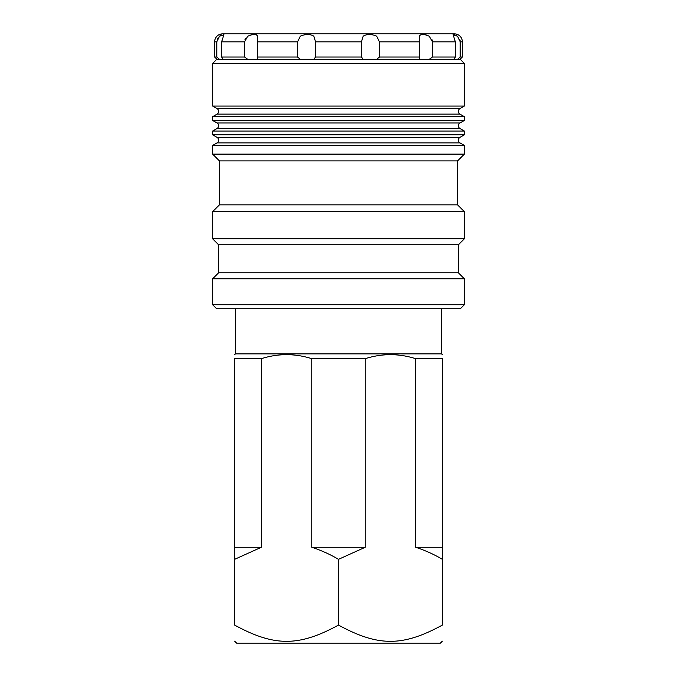 <?xml version="1.0" encoding="UTF-8"?>
<svg xmlns="http://www.w3.org/2000/svg" width="677" height="677" viewBox="0 0 677 677"><rect width="100%" height="100%" fill="white"/><g stroke="black" fill="none" stroke-linecap="round" stroke-linejoin="round"><path stroke-width="1.02" d="M441.582 308.737L441.582 353.885L235.418 353.885L234.623 354.68M442.377 547.261L442.377 625.083C442.377 646.738 442.377 646.738 442.377 625.083C402.654 646.738 378.223 646.738 338.5 625.083C298.777 646.738 274.346 646.738 234.623 625.083C234.623 646.738 234.623 646.738 234.623 625.083L234.623 358.675C234.623 353.335 234.623 353.335 234.623 358.675C234.623 353.335 234.623 353.335 234.623 358.675L261.373 358.675C278.162 353.335 294.96 353.335 311.75 358.675L365.25 358.675C382.04 353.335 398.838 353.335 415.627 358.675L442.377 358.675C442.377 353.335 442.377 353.335 442.377 358.675C442.377 353.335 442.377 353.335 442.377 358.675L442.377 547.261L415.627 547.261L415.627 358.675M464.354 304.735L460.36 308.737L216.64 308.737L212.646 304.735L464.354 304.735L464.354 278.772L212.646 278.772L212.646 304.735M218.637 272.772L218.637 244.812L458.363 244.812L458.363 272.772L218.637 272.772L212.646 278.772M464.354 238.812L212.646 238.812L212.646 211.647L464.354 211.647L464.354 238.812L458.363 244.812M219.433 204.852L219.433 160.906L457.567 160.906L457.567 204.852L219.433 204.852L212.646 211.647M217.038 142.898L459.962 142.898A3.199 3.199 0 0 1 459.962 137.363L217.038 137.363A3.199 3.199 0 0 1 217.038 142.898L212.646 145.437L464.354 145.437L464.354 154.111L212.646 154.111L219.433 160.906M459.962 137.363L464.354 134.825L212.646 134.825L217.038 137.363M217.038 128.512L459.962 128.512A3.199 3.199 0 0 1 459.962 122.977L217.038 122.977A3.199 3.199 0 0 1 217.038 128.512L212.646 131.05L464.354 131.05L464.354 134.825M459.962 122.977L464.354 120.438L212.646 120.438L217.038 122.977M217.038 114.125L459.962 114.125A3.199 3.199 0 0 1 459.962 108.591L217.038 108.591A3.199 3.199 0 0 1 217.038 114.125L212.646 116.664L464.354 116.664L464.354 120.438M459.962 108.591L464.354 106.052L212.646 106.052L217.038 108.591M464.354 63.418L460.36 59.424L216.64 59.424L212.646 63.418L464.354 63.418L464.354 106.052M419.351 59.424L419.249 57.02L379.467 57.02L379.467 41.839L376.657 36.194C371.411 33.926 366.909 33.926 363.143 36.194L361.467 41.839L361.467 57.02L315.533 57.02L315.533 41.839L313.857 36.194C310.1 33.926 305.598 33.926 300.343 36.194L297.533 41.839L297.533 57.02L257.751 57.02L257.666 36.194C256.397 33.926 253.105 33.926 247.774 36.194L244.583 41.83L244.583 57.02L221.616 57.02L223.156 59.424M379.467 57.02L376.573 59.424M363.202 59.424L361.467 57.02M431.224 57.968L432.417 57.02L432.417 41.839L429.226 36.194C423.904 33.926 420.603 33.926 419.334 36.194L419.249 57.02M221.616 57.02L221.616 41.839L223.901 34.73L219.509 36.194L216.792 41.839L214.643 41.839A7.989 7.989 0 0 1 222.631 33.85L454.369 33.85A7.989 7.989 0 0 1 462.357 41.839L462.357 57.02L460.208 57.02L460.208 41.839L457.491 36.194L453.099 34.73L455.384 41.839L455.384 57.02L432.417 57.02L429.142 59.424M315.533 57.02L313.798 59.424M300.427 59.424L297.533 57.02M257.751 57.02L257.649 59.424M247.858 59.424L244.583 57.02M219.576 59.424L216.792 57.02L216.792 41.839M216.792 57.02L214.643 57.02L217.038 59.424M459.895 39.723L460.14 40.823M432.095 39.791L432.332 40.764M419.181 37.988L419.334 36.194M257.793 37.108L257.819 38.005M244.905 39.791L245.523 38.454M217.165 39.554L217.571 38.581M453.666 34.527L456.425 35.458M426.078 34.916L427.779 35.449M247.774 36.194L251.057 34.882M256.608 34.874L257.666 36.194M219.788 35.974L221.828 34.882M407.926 33.85L338.5 33.85M460.208 57.02L457.424 59.424M453.844 59.424L455.384 57.02M365.25 358.675L365.25 547.261L311.75 547.261L311.75 358.675M365.25 547.261L338.5 559.337C330.452 554.514 321.541 550.486 311.75 547.261M442.377 559.337C434.338 554.514 425.418 550.486 415.627 547.261M338.5 625.083L338.5 559.337M261.373 358.675L261.373 547.261L234.623 547.261M261.373 547.261L234.623 559.337M442.377 641.153L440.38 643.15L236.62 643.15L234.623 641.153M315.533 41.839L361.467 41.839M379.467 41.839L419.249 41.839M432.417 41.839L455.384 41.839M460.208 41.839L462.357 41.839M221.616 41.839L244.583 41.839M257.751 41.839L297.533 41.839M441.582 353.885L442.377 354.68M235.418 353.885L235.418 308.737M458.363 272.772L464.354 278.772M457.567 204.852L464.354 211.647M218.637 244.812L212.646 238.812M212.646 145.437L212.646 154.111M459.962 142.898L464.354 145.437M457.567 160.906L464.354 154.111M459.962 128.512L464.354 131.05M212.646 131.05L212.646 134.825M212.646 116.664L212.646 120.438M459.962 114.125L464.354 116.664M212.646 63.418L212.646 106.052M214.643 41.839L214.643 57.02M459.962 59.424L462.357 57.02"/></g></svg>
